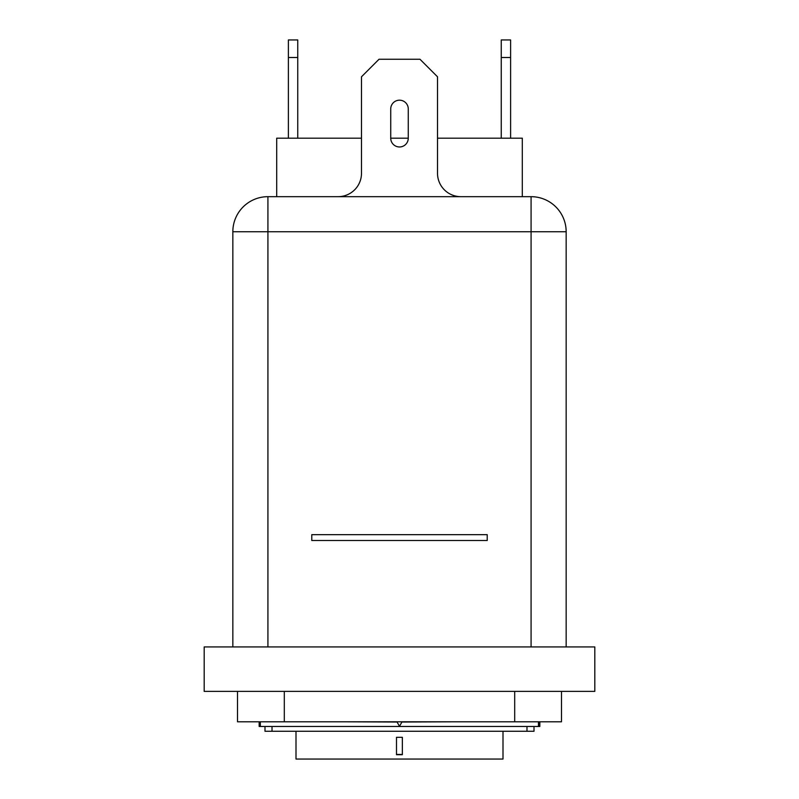 <?xml version="1.0" encoding="UTF-8"?>
<svg xmlns="http://www.w3.org/2000/svg" width="799" height="799" viewBox="0 0 799 799"><rect width="100%" height="100%" fill="white"/><g stroke="black" fill="none" stroke-linecap="round" stroke-linejoin="round"><path stroke-width="1.2" d="M401.947 722.026L455.05 721.797M397.053 722.026L343.95 721.797M534.002 726.471L534.002 731.265L264.998 731.265L264.998 726.471M420.114 731.265L378.886 731.265M421.363 731.265L377.637 731.265M390.731 138.187L390.731 108.954A8.769 8.769 0 0 1 399.5 100.185A8.769 8.769 0 0 1 408.269 108.954L408.269 138.187A8.769 8.769 0 0 1 399.5 146.966A8.769 8.769 0 0 1 390.731 138.187L408.269 138.187M296 731.265L296 759.05L503 759.05L503 731.265M396.494 737.317L396.494 754.695L402.346 754.695L402.346 737.317L396.494 737.317M232.839 646.94L232.839 231.76A35.086 35.086 0 0 1 267.925 196.674L531.075 196.674A35.086 35.086 0 0 1 566.161 231.76L566.161 646.94M276.694 196.674L276.694 138.187L361.488 138.187M437.512 138.187L522.306 138.187L522.306 196.674M259.156 721.797L259.156 726.471L538.446 726.471L538.446 721.797M594.816 646.94L204.184 646.94L204.184 691.385L594.816 691.385L594.816 646.94M284.304 691.385L284.304 721.797L237.513 721.797L237.513 691.385M561.487 691.385L561.487 721.797L514.696 721.797L514.696 691.385M538.676 721.797L538.676 726.471L539.844 726.471L539.844 721.797M284.304 721.797L514.696 721.797M260.324 721.797L260.324 726.471M487.22 540.514L487.22 534.671L311.78 534.671L311.78 540.514L487.22 540.514M288.389 57.498L288.389 39.95L297.747 39.95L297.747 57.498L288.389 57.498L288.389 138.187M297.747 57.498L297.747 138.187M510.611 57.498L501.253 57.498L501.253 39.95L510.611 39.95L510.611 138.187M501.253 57.498L501.253 138.187M460.903 196.674A23.391 23.391 0 0 1 437.512 173.283L437.512 76.794L419.964 59.246L379.036 59.246L361.488 76.794L361.488 173.283A23.391 23.391 0 0 1 338.097 196.674M396.923 721.797L399.5 726.261L402.077 721.797M402.346 754.456L396.494 754.456M272.02 731.265L272.02 726.471M526.98 731.265L526.98 726.471M531.075 646.94L531.075 231.76L267.925 231.76L267.925 646.94M232.839 231.76L267.925 231.76L267.925 196.674M531.075 196.674L531.075 231.76L566.161 231.76"/></g></svg>
